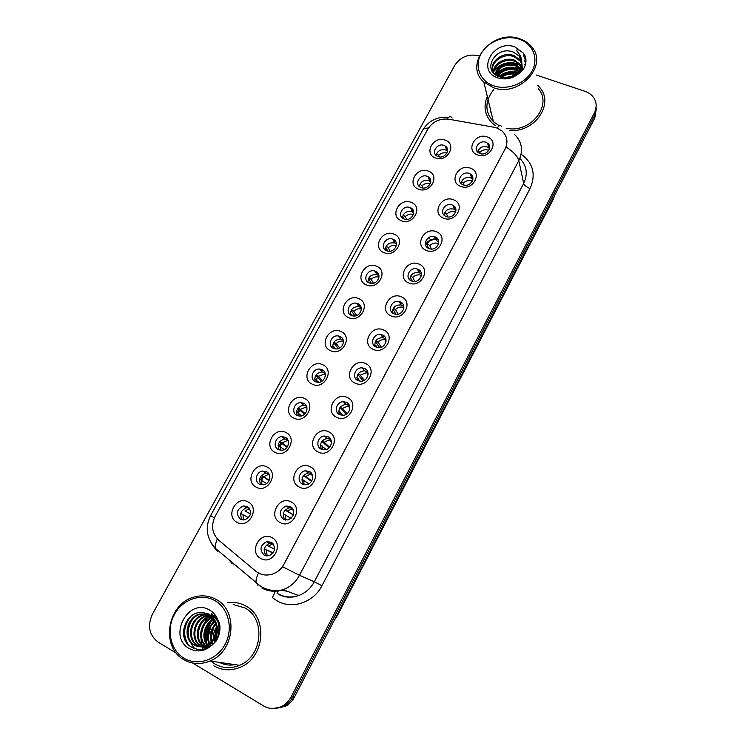 <?xml version="1.0" encoding="UTF-8"?>
<svg xmlns="http://www.w3.org/2000/svg" width="746" height="746" viewBox="0 0 746 746"><rect width="100%" height="100%" fill="white"/><g stroke="black" fill="none" stroke-linecap="round" stroke-linejoin="round"><path stroke-width="1.12" d="M418.515 189.148C406.281 184.887 416.585 166.088 428.344 171.104C440.672 175.235 430.358 194.277 418.515 189.148M427.225 176.336C420.315 173.342 413.676 184.048 420.455 187.283L421.108 187.582C427.924 190.584 434.629 180.075 428.055 176.727L427.225 176.336M401.329 220.695C389.095 216.275 399.52 197.252 411.279 202.427C423.597 206.717 413.163 225.991 401.329 220.695M410.197 207.612C402.971 204.404 396.415 216.032 403.847 218.923L404.006 218.988C411.149 222.205 417.769 210.773 410.542 207.752L410.197 207.612M383.938 252.614C371.704 248.026 382.26 228.78 394.009 234.132C406.328 238.58 395.772 258.079 383.938 252.614M392.974 239.252L392.797 239.177C385.449 236.09 379.173 247.98 386.698 250.768L387.071 250.908C394.447 253.771 400.415 241.937 392.974 239.252M366.342 284.907C354.108 280.16 364.785 260.68 376.525 266.201C388.853 270.817 378.166 290.558 366.342 284.907M375.536 271.264L374.818 271.012C367.498 268.56 361.978 280.179 369.195 282.921L370.1 283.228C377.448 285.457 382.67 273.913 375.536 271.264M348.531 317.6C336.297 312.686 347.104 292.973 358.845 298.67C371.163 303.445 360.346 323.419 348.531 317.6M357.894 303.669L356.635 303.268C349.38 301.431 344.559 312.76 351.469 315.465L352.933 315.903C360.187 317.526 364.729 306.27 357.894 303.669M330.506 350.685C318.281 345.594 329.219 325.648 340.941 331.522C353.259 336.474 342.311 356.691 330.506 350.685M340.036 336.465L338.246 335.952C331.103 334.684 326.907 345.724 333.537 348.401L335.532 348.932C342.666 349.995 346.592 339.038 340.036 336.465M312.257 384.171C300.032 378.903 311.11 358.714 322.822 364.775C335.14 369.904 324.053 390.363 312.257 384.171M321.964 369.652L319.652 369.074C312.658 368.328 309.012 379.089 315.39 381.728L317.908 382.325C324.864 382.875 328.259 372.207 321.964 369.652M293.784 418.068C281.568 412.622 292.777 392.182 304.48 398.439C316.798 403.735 305.571 424.455 293.784 418.068M303.669 403.241L300.862 402.626C294.045 402.355 290.884 412.846 297.011 415.475L300.023 416.1C306.802 416.184 309.73 405.787 303.669 403.241M275.087 452.384C262.881 446.761 274.22 426.069 285.914 432.512C298.223 437.995 286.865 458.976 275.087 452.384M285.159 437.249L281.867 436.615C275.246 436.774 272.504 447.003 278.417 449.633L281.895 450.258C288.478 449.931 290.996 439.786 285.159 437.249M256.158 487.129C243.961 481.319 255.44 460.366 267.124 467.015C279.424 472.675 267.917 493.917 256.158 487.129M266.406 471.677L262.685 471.052C256.26 471.584 253.873 481.59 259.58 484.21L263.497 484.825C269.884 484.126 272.048 474.214 266.406 471.677M236.986 522.312C224.798 516.307 236.426 495.092 248.092 501.937C260.382 507.793 248.735 529.306 236.986 522.312M247.43 506.534L243.308 505.928C236.491 509.481 235.568 513.91 240.52 519.216L244.828 519.803C251.523 516.148 252.39 511.719 247.43 506.534M435.496 157.984C423.262 153.872 433.454 135.287 445.213 140.145C457.531 144.127 447.348 162.945 435.496 157.984M444.056 145.433C437.445 142.635 430.759 152.473 436.895 155.998L438.005 156.548C444.532 159.346 451.265 149.694 445.325 146.085L444.056 145.433M460.702 186.388C448.178 182.099 458.436 163.141 470.484 168.186C483.091 172.345 472.843 191.545 460.702 186.388M469.234 173.473C462.371 170.536 455.657 180.802 462.156 184.337L463.145 184.821C469.915 187.759 476.685 177.707 470.409 174.07L469.234 173.473M443.618 218.196C431.095 213.748 441.464 194.557 453.512 199.779C466.119 204.096 455.75 223.53 443.618 218.196M452.3 205.01C445.092 201.849 438.462 213.095 445.688 216.284L446.145 216.489C453.26 219.65 459.965 208.628 452.962 205.309L452.3 205.01M426.32 250.386C413.797 245.77 424.297 226.355 436.335 231.745C448.952 236.221 438.452 255.887 426.32 250.386M435.17 236.92C427.663 233.545 421.126 245.667 428.941 248.53L429.053 248.577C436.541 251.812 442.928 239.82 435.263 236.958L435.17 236.92M408.817 282.967C396.294 278.183 406.915 258.536 418.954 264.093C431.57 268.737 420.949 288.646 408.817 282.967M417.835 269.213L417.331 269.026C409.824 266.247 404.006 278.146 411.522 280.962L412.249 281.223C419.784 283.741 425.257 271.926 417.835 269.213M391.109 315.94C378.586 310.989 389.337 291.099 401.367 296.843C413.983 301.654 403.222 321.806 391.109 315.94M400.285 301.897L399.175 301.533C391.734 299.463 386.726 311.026 393.897 313.786L395.231 314.206C402.681 316.034 407.363 304.555 400.285 301.897M373.177 349.315C360.654 344.186 371.536 324.062 383.556 329.984C396.173 334.973 385.29 355.376 373.177 349.315M382.521 334.973L380.805 334.478C373.485 333.07 369.205 344.298 376.059 347.021L378.008 347.552C385.309 348.727 389.281 337.593 382.521 334.973M355.021 383.108C342.498 377.802 353.52 357.427 365.531 363.535C378.147 368.701 367.125 389.356 355.021 383.108M364.542 368.459L362.239 367.881C355.087 367.069 351.441 377.97 358.005 380.647L360.532 381.253C367.647 381.84 371.014 371.042 364.542 368.459M336.642 417.312C324.128 411.82 335.28 391.202 347.291 397.506C359.898 402.849 348.746 423.756 336.642 417.312M346.349 402.355L343.477 401.73C336.53 401.46 333.434 412.044 339.719 414.701L342.815 415.326C349.715 415.401 352.541 404.919 346.349 402.355M318.038 451.955C305.524 446.276 316.817 425.388 328.818 431.897C341.426 437.426 330.124 458.594 318.038 451.955M327.923 436.671L324.529 436.037C317.796 436.233 315.176 446.528 321.209 449.167L324.827 449.801C331.494 449.409 333.882 439.226 327.923 436.671M299.202 487.017C286.688 481.151 298.12 460.002 310.112 466.707C322.72 472.432 311.278 493.871 299.202 487.017M309.264 471.425L305.384 470.801C298.885 471.407 296.656 481.44 302.475 484.07L306.559 484.676C313.003 483.884 315.008 473.962 309.264 471.425M280.123 522.536C267.618 516.465 279.2 495.055 291.173 501.965C303.771 507.877 292.18 529.595 280.123 522.536M290.38 506.599L286.054 506.012C279.256 509.649 278.398 514.115 283.499 519.412L288.021 519.971C294.689 516.223 295.472 511.765 290.38 506.599M260.802 558.493C248.306 552.226 260.028 530.546 271.992 537.67C284.59 543.778 272.85 565.766 260.802 558.493M271.246 542.23L266.527 541.689C260.028 545.513 259.282 550.016 264.28 555.201L269.203 555.705C275.572 551.77 276.253 547.284 271.246 542.23M477.589 154.954C465.066 150.823 475.202 132.089 487.25 136.966C499.857 140.975 489.73 159.942 477.589 154.954M485.963 142.309C479.426 139.586 472.684 148.939 478.475 152.744L479.948 153.517C486.401 156.25 493.19 147.093 487.604 143.213L485.963 142.309M433.846 236.538L435.496 237.694M435.599 237.75L435.44 237.032M429.239 238.813L428.68 238.599M419.327 186.509C420.567 181.604 423.747 179.646 428.885 180.635L430.75 181.791M402.383 218.019C403.39 212.778 406.598 210.67 412.006 211.687L413.722 212.741M385.272 249.919C385.962 244.446 389.123 242.142 394.746 243.028L396.462 244.026M368.002 282.24C368.244 276.71 371.219 274.174 376.935 274.631L378.959 275.656M350.555 314.961C350.35 309.394 353.128 306.625 358.901 306.643L361.204 307.641M332.958 348.093C332.268 342.498 334.842 339.495 340.67 339.085L343.188 339.99M315.194 381.635C314.019 376.031 316.369 372.804 322.244 371.956L324.902 372.711M297.272 415.587C295.593 409.992 297.71 406.542 303.622 405.246L306.345 405.833M279.172 449.95C276.98 444.383 278.864 440.718 284.804 438.974L287.508 439.357M260.904 484.713C258.191 479.193 259.822 475.333 265.8 473.141L268.392 473.328M242.441 519.869C239.214 514.432 240.604 510.385 246.6 507.737L249.005 507.737M436.102 155.382C437.529 150.795 440.69 148.976 445.576 149.946L447.563 151.177M460.953 183.367C462.352 178.658 465.56 176.811 470.577 177.828L472.861 179.366M444.075 215.128C445.278 210.092 448.514 208.097 453.792 209.141L455.946 210.586M409.834 279.899C410.347 274.407 413.443 272.01 419.121 272.691L421.425 274.043M392.461 312.91C392.499 307.389 395.38 304.741 401.115 304.955L403.791 306.298M374.93 346.358C374.473 340.81 377.131 337.91 382.912 337.649L385.896 338.917M357.25 380.236C356.271 374.669 358.695 371.527 364.505 370.799L367.722 371.9M339.411 414.543C337.901 408.976 340.073 405.591 345.911 404.388L349.259 405.274M321.423 449.269C319.353 443.721 321.265 440.112 327.14 438.424L330.506 439.058M303.268 484.415C300.638 478.913 302.27 475.081 308.173 472.908L311.455 473.272M284.944 519.962C281.736 514.544 283.088 510.497 289.019 507.84L292.115 507.951M266.425 555.91C262.639 550.604 263.73 546.38 269.67 543.228L272.486 543.107M477.645 152.007C479.221 147.615 482.401 145.908 487.166 146.887L489.544 148.482M493.917 127.23L496.864 128.004L501.909 130.876C507.289 135.968 508.352 142.038 505.079 149.079L284.021 564.116C281.307 569.03 277.4 572.368 272.318 574.131C266.098 575.977 260.522 574.961 255.608 571.072L218.774 540.244C212.023 533.577 210.829 525.576 215.202 516.232L427.822 129.142C432.717 121.542 439.702 118.241 448.794 119.211L493.917 127.23M436.802 240.818L438.807 242.142M431.029 239.727L430.041 239.177M436.82 238.328L437.492 238.571M487.297 96.393C483.166 106.473 484.76 115.332 492.08 122.969L495.447 125.654L492.08 122.969C484.76 115.332 483.166 106.473 487.297 96.393M245.854 606.06C240.081 602.852 233.899 601.752 227.306 602.768C233.899 601.752 240.081 602.852 245.854 606.06C268.159 617.25 264.933 657.646 240.305 667.25C264.933 657.646 268.159 617.25 245.854 606.06M207.164 618.098L203.919 623.908M202.371 628.729L201.448 633.158L202.371 628.729M201.056 638.501L201.317 642.81L201.056 638.501M514.628 134.494C522.041 141.908 523.44 150.608 518.806 160.604C517.649 156.315 513.435 151.792 506.161 147.009L282.613 566.736C279.843 570.289 276.421 572.751 272.337 574.14L272.337 574.14M213.365 618.229L212.013 619.973L213.365 618.229M210.922 621.586C206.884 628.197 205.43 635.294 206.549 642.875C205.43 635.294 206.884 628.197 210.922 621.586M491.325 114.054L491.055 111.965M490.598 110.063L492.034 116.012L490.598 110.063M273.139 708.56L283.937 706.229C287.695 704.112 290.632 701.063 292.749 697.062L594.571 115.49L596.185 106.035L594.571 115.49L292.749 697.062C290.632 701.063 287.695 704.112 283.937 706.229L273.139 708.56M509.77 130.354C534.332 133.03 554.53 104.114 539.88 87.646L537.707 85.268L539.88 87.646C554.53 104.114 534.332 133.03 509.77 130.354M213.85 665.833C222.215 670.598 231.027 671.074 240.305 667.25C231.027 671.074 222.215 670.598 213.85 665.833M192.72 663.054L263.534 705.903C269.614 709.334 275.852 709.418 282.249 706.145C286.026 704.028 288.972 700.951 291.099 696.941L594.385 112.888C596.931 107.629 596.763 102.64 593.872 97.912C591.811 94.845 588.883 92.653 585.069 91.338L536.076 74.964M479.193 55.941L479.007 55.875C468.749 53.507 460.674 56.668 454.762 65.35L152.37 614.312C147.214 625.903 149.163 635.191 158.199 642.166L176.364 653.16M216.415 617.446L215.836 618.08L216.415 617.446M215.137 618.9L214.475 619.73L215.137 618.9M214.41 619.814L212.134 623.255L214.41 619.814M210.493 626.612L208.125 638.632L210.493 626.612M208.516 643.238L208.675 644.087L208.516 643.238M208.796 644.703L209.188 646.26L208.796 644.703M491.213 112.599L491.418 114.362L491.213 112.599M274.864 708.625L285.606 706.313C289.355 704.205 292.273 701.165 294.381 697.184L594.758 118.073L596.371 108.655M488.826 150.338L488.481 150.198C485.264 149.237 482.401 149.946 479.892 152.333L480.247 153.62M488.276 145.759L489.516 146.113M489.637 146.822L488.443 146.43M477.99 150.851L479.892 152.333M446.201 148.678L447.423 148.939M447.572 149.62L446.416 149.331M446.91 153.117C443.833 152.296 441.091 153.023 438.695 155.308L439.245 156.874M436.587 153.704L438.695 155.308M472.349 181.091L472.013 180.952C468.796 179.945 465.914 180.644 463.387 183.05L464.049 185.092M471.127 176.401L472.582 176.746M472.796 177.483L471.332 177.063M461.448 181.586L463.387 183.05M455.62 212.172L455.349 212.06C452.132 211.015 449.241 211.705 446.695 214.13L447.74 216.89M453.717 207.416L455.368 207.724M455.685 208.47L453.95 208.069M444.728 212.675L446.695 214.13M438.639 243.597L438.489 243.541C435.263 242.459 432.372 243.14 429.808 245.574L431.319 249.024M436.242 239.466C432.493 239.326 429.388 240.669 426.917 243.504L426.32 243.261C428.847 240.287 432.065 238.804 435.972 238.823M436.046 238.832L437.855 239.056M438.294 239.82L436.317 239.466M426.917 243.504L429.808 245.574M426.32 243.261L428.577 248.371M418.534 270.658L420.035 270.779M420.595 271.535L418.851 271.302M421.434 275.386L420.903 275.19C417.825 274.36 415.093 275.097 412.725 277.391L414.785 281.456M410.692 275.983L412.725 277.391M410.188 277.055L412.333 281.242M428.969 179.105L430.377 179.338M430.61 180.038L429.211 179.739M430.311 183.609C427.244 182.761 424.502 183.488 422.096 185.782L422.991 188.001M419.951 184.197L422.096 185.782M434.06 236.585L435.226 237.051M411.494 209.906L413.06 210.092M413.387 210.801L411.764 210.531M413.461 214.428C410.412 213.598 407.698 214.326 405.311 216.61L406.626 219.455M403.138 215.044L405.311 216.61M402.681 216.098L404.034 218.998M393.907 241.098L395.464 241.21M395.893 241.918L394.224 241.723M396.359 245.583C393.347 244.8 390.68 245.537 388.33 247.793L390.121 251.197M386.13 246.255L388.33 247.793M385.691 247.14L387.799 251.104M219.082 625.288L217.142 629.587M215.501 636.925L215.417 641.597M506.114 128.163C529.968 134.159 553.271 105.233 538.239 88.569M493.227 87.608C518.768 97.829 548.925 65.499 531.6 46.709C528.55 43.035 524.569 40.387 519.664 38.764C492.574 28.59 462.902 64.119 483.818 82.013L493.227 87.608M493.656 85.799C507.271 90.611 525.464 83.617 532.122 70.926C538.994 58.309 532.663 43.389 518.946 39.081C505.331 34.586 487.707 41.515 481.039 53.889C474.176 66.207 479.939 81.183 493.656 85.799M517.817 72.343C522.592 66.73 523.011 61.284 519.095 56.006L513.379 52.099C495.493 44.872 481.254 70.767 498.869 76.577C506.217 78.964 513.257 77.649 519.962 72.632L523.291 69.387C525.958 65.014 526.629 60.612 525.296 56.192L522.993 52.826L519.253 50.094C516.288 49.283 515.934 50.15 518.218 52.696C520.755 55.81 521.948 59.326 521.799 63.233L517.817 72.343L510.609 77.211M500.482 77.118C505.07 73.201 510.432 72.026 516.577 73.593M501.685 77.407C505.723 74.386 510.376 73.378 515.645 74.386M497.013 75.71C501.806 69.229 508.334 67.131 516.605 69.425L519.123 70.683M497.741 76.092C502.636 70.152 508.996 68.306 516.819 70.544L518.61 71.383M494.747 74.134C498.654 65.583 505.657 62.496 515.756 64.893L520.605 68.017M495.232 74.525C499.419 66.478 506.338 63.643 515.971 66.03L520.307 68.66M493.33 72.707C492.742 63.951 505.387 56.304 514.899 60.305L521.445 65.517M493.6 73.015C493.787 64.473 505.984 57.666 515.113 61.452L521.286 66.124M494.188 73.621C486.737 64.613 501.573 50.28 514.031 55.642L519.757 59.689L521.78 63.242L519.095 56.006L521.799 62.403M493.227 72.586C488.947 63.401 503.065 51.996 514.246 56.817L519.962 60.855L521.743 63.792M519.785 71.131L520.801 71.942M519.347 71.812L520.223 72.427M521.053 68.492L522.228 70.04M520.801 69.145L522.088 70.656M521.724 65.974L522.508 67.606M522.713 68.166L523.095 69.62M521.603 66.59L522.48 68.212M522.713 68.763L523.03 69.695M521.883 63.531L522.06 70.758M521.892 64.137L522.61 70.171M517.137 54.216L519.123 56.164M521.827 62.617C522.181 67.14 520.475 71.206 516.717 74.814M493.721 89.753L492.733 90.9M492.696 90.937C484.76 101.978 484.993 112.236 493.414 121.701L499.279 125.813M525.977 60.529L523.235 55.195L525.977 60.23M525.79 62.925L524.046 59.876L525.827 62.617M525.193 65.387L524.839 64.501L525.287 65.07M494.132 70.283C501.433 62.683 510.05 60.79 519.999 64.594M520.699 64.958L521.314 65.322M495.269 74.563C502.263 67.345 510.581 65.434 520.223 68.828M498.71 76.521C504.259 72.101 510.665 70.665 517.948 72.203M518.88 72.465L519.785 72.772M504.669 77.77L513.351 75.924M525.296 56.192L525.799 58.291M493.824 71.392C501.657 62.925 510.833 61.079 521.361 65.853M495.633 74.833C502.487 67.951 510.609 66.086 519.999 69.247M499.251 76.726C504.557 72.688 510.656 71.318 517.556 72.632M518.545 72.894L519.319 73.127M506.105 77.789L512.241 76.512M211.034 661.161L214.857 663.949C222.662 668.388 230.896 668.845 239.55 665.311C262.685 656.377 265.818 618.443 244.856 607.915L233.19 604.493M183.712 659.576C191.992 664.332 200.767 664.817 210.036 661.012C234.822 651.407 238.468 610.732 216.219 599.514C209.039 595.55 201.411 594.814 193.335 597.294C167.365 604.297 160.343 646.791 183.712 659.576M183.88 658.149C197.354 666.495 216.862 660.042 225.096 644.385C233.535 628.841 228.612 608.354 214.979 600.689C201.467 592.79 182.621 599.243 174.415 614.452C166.013 629.549 170.274 650.027 183.88 658.149M213.925 619.003L209.113 614.555L203.145 612.587C185.791 609.976 176.187 637.69 190.435 646.484C197.625 650.922 204.945 650.363 212.386 644.814L216.154 641.038C219.389 635.704 220.555 630.044 219.66 624.038L217.655 619.283L211.594 613.781L215.258 621.614C217.627 628.906 216.415 635.527 211.622 641.476L205.961 645.588C201.541 647.323 197.448 647.071 193.68 644.833C182.472 638.725 186.23 617.66 199.331 614.07L208.759 613.967M216.694 639.835C216.126 635.695 217.067 631.685 219.529 627.815M217.338 638.735L219.613 629.074M213.552 638.884C213.076 634.846 214.037 630.939 216.424 627.162M214.988 642.092L214.335 639.117M214.223 637.699L216.471 628.533M217.077 627.517L219.016 625.045M212.442 644.413L211.528 642.604M211.249 641.877C209.122 635.135 210.652 628.999 215.827 623.451M212.936 644.04L212.05 642.073M211.789 641.28C210.102 635.126 211.51 629.447 216.014 624.225M210.531 645.626L209.514 644.236M209.188 643.714C205.253 634.949 207.174 627.349 214.951 620.886M211.006 645.365L210.008 643.891M209.691 643.313C206.213 635.023 208.05 627.731 215.202 621.455M208.684 646.465L207.593 645.374M207.239 644.964C200.553 637.42 204.423 623.106 213.869 618.919M209.141 646.278L208.069 645.131M207.724 644.693C201.616 637.205 205.243 623.749 214.158 619.376M206.847 646.978L205.737 646.157M205.364 645.831C196.375 638.436 201.028 620.635 212.573 617.371M213.095 617.203L214.055 616.961M208.227 647.472L207.714 647.155M207.332 646.894L206.194 645.989M205.821 645.644C197.401 638.156 201.905 621.222 212.946 617.716L210.493 621.082M213.375 617.567L214.4 617.268M203.928 646.642L205.113 647.286M203.527 646.39C192.906 640.059 196.776 620.019 209.337 616.56L211.435 616.028M213.095 615.823L214.428 615.786M205.551 647.239L204.367 646.54M203.984 646.278C193.755 639.648 197.849 620.178 210.158 616.765L211.752 616.327M212.451 616.196L213.002 616.112M213.459 616.065L214.801 615.991M201.728 646.689L200.571 646.055C189.493 640.021 193.149 619.273 206.055 615.748L210.12 614.974M202.175 646.633L201.411 646.204C190.351 640.189 193.997 619.478 206.884 615.954L210.456 615.217M211.771 615.161L213.281 615.245M199.956 646.735L197.149 645.449C186.006 639.378 189.717 618.471 202.716 614.918L208.348 614.144M200.394 646.745L198.007 645.598C186.882 639.546 190.575 618.676 203.555 615.124L208.721 614.331M214.512 619.795C220.396 628.393 215.799 642.241 206.81 645.738C202.399 647.472 198.315 647.22 194.557 644.992C183.357 638.884 187.106 617.865 200.18 614.284L208.367 613.846M207.929 647.621L207.267 647.248M207.239 647.938L203.789 647.463M203.369 647.341L202.138 646.875M206.996 648.041L204.218 647.481M203.807 647.351L202.576 646.838M211.92 615.394C223.371 621.521 221.133 641.849 209.346 646.195L200.376 646.866M210.307 646.288L200.814 646.894M212.88 617.641L213.524 618.406M209.253 615.366L207.845 617.138M200.972 638.119L201.504 643.966M201.7 644.917L202.11 646.642M202.175 646.866L202.94 649.225M186.509 642.474C182.789 634.38 183.553 626.304 188.803 618.257M194.072 648.414L188.374 638.735M187.787 631.079L189.493 624.085M203.285 620.131L208.358 615.543M209.113 615.068L209.729 614.713M206.372 621.092L211.491 616.392M212.759 615.609L213.393 615.263M214.354 642.763L214.167 641.821M218.242 624.868L218.755 624.188M187.973 644.32C182.751 634.902 183.693 625.596 190.817 616.383M194.65 648.628L189.279 640.432M188.318 636.282C187.563 630.473 188.943 624.878 192.449 619.506M198.38 637.224C197.932 632.263 199.107 627.433 201.896 622.733M205.029 618.742L209.169 615.385M211.277 614.219L212.041 613.865M201.644 637.494C201.289 632.832 202.39 628.263 204.945 623.815M208.115 619.656L211.901 616.476M213.03 615.776L213.869 615.319M204.852 637.727C204.59 633.373 205.626 629.092 207.938 624.896M208.031 637.942L210.894 625.997M211.165 638.11L213.785 627.106M214.27 637.625L216.471 628.58M217.319 638.324L219.427 629.41M400.844 302.876L401.898 302.913M402.598 303.65L401.208 303.519M403.875 307.492L402.971 307.221C400.098 306.671 397.59 307.464 395.436 309.59L398.122 314.169M393.384 308.21L395.436 309.59M392.909 309.105L396.005 314.318M393.981 313.824L392.368 312.313M393.543 313.096L393.459 313.581M382.866 335.495L383.444 335.476M384.293 336.166L383.285 336.129M386.074 339.98L384.852 339.691C382.185 339.383 379.882 340.213 377.933 342.172L381.327 347.123M375.872 340.829L377.933 342.172M375.443 341.565L379.565 347.552M377.196 347.403L374.688 344.857M376.031 345.724L375.863 346.918M365.671 369.13L365.074 369.149M367.983 372.851L366.528 372.599L360.225 375.145L364.356 380.301M358.164 373.839L360.225 375.145M357.772 374.436L362.985 380.898M360.337 381.243L356.812 377.802M358.294 378.735L358.117 380.702M376.357 272.682L377.579 272.71M378.11 273.409L376.721 273.297M378.987 277.12L378.968 277.083C376.031 276.384 373.42 277.139 371.154 279.349L373.485 283.219M368.925 277.829L371.154 279.349M368.515 278.584L371.461 283.433M369.419 283.014L367.946 281.885M358.537 304.638L359.395 304.62M360.048 305.291L358.957 305.254M361.353 308.956L361.017 308.881C358.267 308.415 355.851 309.217 353.772 311.269L356.7 315.502M351.525 309.786L353.772 311.269M351.142 310.42L354.993 315.95M352.653 315.847L350.378 313.768M351.879 314.747L351.73 315.567M340.446 336.996L340.922 336.959M341.696 337.584L340.913 337.602M343.44 341.192L342.88 341.09C340.316 340.838 338.078 341.659 336.185 343.57L339.738 348.028M333.919 342.125L336.185 343.57M333.583 342.647L338.376 348.624M335.775 348.951L332.623 346.041M334.264 347.086L334.068 348.615M349.585 406.122L348.028 405.964L342.302 408.519L347.151 413.657M340.241 407.26L342.302 408.519M339.906 407.717L346.172 414.338M343.356 415.289L338.731 411.177M340.353 412.156L340.232 414.916M330.888 439.804L329.34 439.758L324.165 442.294L329.648 447.199M322.104 441.082L324.165 442.294M321.843 441.418L329.051 447.833M326.216 449.502L320.444 444.961M322.188 445.977L322.207 449.568M311.884 473.943L310.485 474.008L305.804 476.489L311.781 480.918M303.762 475.333L305.804 476.489M303.585 475.538L311.502 481.384M308.835 483.874L301.944 479.165M303.799 480.219L304.032 484.63M292.6 508.558L287.21 511.103L293.458 514.871M285.196 510.003L287.21 511.103M285.131 510.068L293.392 515.057M291.126 518.377L283.228 513.808M285.186 514.88L285.709 520.102M273.027 543.666L268.392 546.147L274.621 549.131M266.415 545.102L268.392 546.147M273.148 552.898L264.317 548.786M273.017 553.075L264.289 548.888M266.341 549.97L267.208 555.975M323.065 370.314L322.598 370.352M325.247 373.811L318.383 376.254L322.552 380.768M316.118 374.856L318.383 376.254M315.819 375.275L321.535 381.43M318.775 382.297L314.663 378.726M316.444 379.817L316.257 382.064M306.765 406.831L300.377 409.33L305.095 413.713M298.111 407.978L300.377 409.33M297.868 408.295L304.424 414.356M301.608 415.858L296.507 411.811M298.409 412.939L298.297 415.932M287.993 440.28L282.147 442.807L287.313 446.882M279.89 441.511L282.147 442.807M279.713 441.725L286.949 447.404M284.226 449.605L278.137 445.297M280.16 446.462L280.188 450.211M268.952 474.176L263.692 476.694L269.157 480.284M261.454 475.444L263.692 476.694M261.352 475.556L269.017 480.592M266.574 483.539L259.561 479.212M261.687 480.387L261.902 484.881M249.63 508.53L245.024 510.991L250.563 513.975L245.024 510.991M248.595 517.659L240.762 513.528L242.982 514.731L243.448 519.953M248.577 517.677L242.982 514.731M278.305 590.907L277.13 593.546M521.109 154.17C533.194 162.992 536.178 174.443 530.07 188.533L321.955 585.731L314.308 581.749L523.683 183.469C528.084 173.949 526.797 165.593 519.831 158.404M321.955 585.731C313.59 602.526 291.975 609.734 277.074 600.856L272.421 597.63L275.013 592.016M278.267 593.928C284.683 597.369 291.472 597.9 298.624 595.532C305.459 593.005 310.69 588.408 314.308 581.749L299.491 575.287C295.686 582.234 290.213 587.037 283.079 589.685C275.61 592.175 268.541 591.625 261.874 588.034M501.732 126.773C500.622 124.806 499.083 125.244 497.116 128.098M282.613 566.736L299.491 575.287L518.806 160.604L523.683 183.469C524.41 185.362 526.536 187.05 530.07 188.533M214.372 517.892L210.605 515.598L422.562 130.336C423.458 128.806 425.425 128.032 428.484 128.042M217.366 538.92C215.65 542.883 215.007 546.044 215.435 548.394L217.645 551.35M215.864 549.69L211.538 543.592M452.141 117.989C450.808 116.04 449.092 116.376 447.013 118.987M258.498 573.031C256.587 577.106 255.775 580.304 256.065 582.607L257.995 585.349M232.034 563.472L228.742 559.603M291.099 696.941L294.381 697.184M594.385 112.888L594.758 118.073M260.009 586.076L261.063 586.459M234.291 564.274L233.796 564.955M282.669 589.825L286.762 591.074M299.118 409.451L297.505 412.407M280.99 442.732L279.246 445.931M262.648 476.405L260.755 479.874M335.486 617.93L554.138 196.385M553.094 198.399L552.945 199.956L337.434 615.543L334.199 620.42M337.434 615.543L336.8 615.403M490.672 110.38L491.11 113.271M489.982 107.499L492.658 118.595M522.993 52.826L514.749 46.839C493.46 38.978 475.827 71.206 497.927 77.92C506.04 80.204 513.388 78.442 519.962 72.632M218.848 625.232L217.151 628.887M216.209 631.759L215.641 634.221M215.202 637.55L215.193 641.849M213.505 618.415L212.535 619.637M211.519 621.082C207.118 628.001 205.579 635.471 206.894 643.472M214.55 615.991L214.055 616.494M213.822 616.755L213.225 617.418M209.216 623.274C206.334 628.822 205.141 634.687 205.644 640.861M205.924 643.061L206.027 643.63M206.521 645.859L206.67 646.39M206.95 647.304L207.164 647.938M217.655 619.283C215.939 615.319 213.328 612.298 209.812 610.228C188.803 596.772 167.151 636.329 189.13 648.451C197.233 652.657 204.982 651.445 212.386 644.814M211.622 641.476C217.077 634.921 218.14 627.927 214.811 620.486M219.296 662.364C224.22 664.9 229.47 665.665 235.046 664.649M394.746 243.028L392.797 239.177M376.935 274.631L374.818 271.012M358.901 306.643L356.635 303.268M340.67 339.085L338.246 335.952M322.244 371.956L319.652 369.074M303.622 405.246L300.862 402.626M284.804 438.974L281.867 436.615M265.8 473.141L262.685 471.052M246.6 507.737L243.308 505.928M419.121 272.691L417.331 269.026M401.115 304.955L399.175 301.533M382.912 337.649L380.805 334.478M364.505 370.799L362.239 367.881M345.911 404.388L343.477 401.73M327.14 438.424L324.529 436.037M308.173 472.908L305.384 470.801M289.019 507.84L286.054 506.012M269.67 543.228L266.527 541.689M488.798 147.783L487.604 143.213M436.895 240.855L435.263 236.958M454.445 209.439L452.962 205.309M471.742 178.425L470.409 174.07M446.835 150.589L445.325 146.085M412.342 211.827L410.542 207.752M429.705 181.017L428.055 176.727M278.771 594.506C285.168 597.705 291.789 598.05 298.624 595.532L283.079 589.685C274.742 591.681 267.012 590.347 259.86 585.694L215.435 548.394C206.521 538.444 204.908 527.515 210.605 515.598M422.562 130.336C428.456 120.731 437.165 116.385 448.7 117.29M282.249 706.145L285.606 706.313M317.647 377.243L316.295 379.723M299.78 410.067L298.26 412.846M281.69 443.273L280.002 446.369M263.385 476.89L261.529 480.303M281.932 590.067L288.581 591.755M554.791 195.126L552.945 199.956M420.903 275.19L421.285 275.983M431.347 239.606L430.498 239.261M521.613 70.04L521.407 68.902M520.792 65.48L520.587 64.333M519.962 60.855L519.757 59.689M493.414 121.701L483.818 82.013M239.55 665.311L210.036 661.012M203.145 612.587L208.815 614.163L215.268 621.614M210.158 616.765L209.337 616.56M206.884 615.954L206.055 615.748M203.555 615.124L202.716 614.918M200.18 614.284L199.331 614.07M210.185 646.344L209.346 646.195M206.81 645.738L205.961 645.588M402.971 307.221L403.754 308.592M384.852 339.691L386.027 341.463M366.528 372.599L368.076 374.595M361.017 308.881L361.344 309.357M342.88 341.09L343.477 341.864M348.028 405.964L349.874 407.978M329.34 439.758L331.373 441.623M310.485 474.008L312.537 475.566M291.444 508.697L293.309 509.844M272.215 543.834L273.661 544.543M324.538 373.737L325.359 374.651M306.009 406.803L306.979 407.717M287.303 440.299L288.282 441.082M268.401 474.223L269.241 474.792M249.313 508.585L249.845 508.875"/></g></svg>
